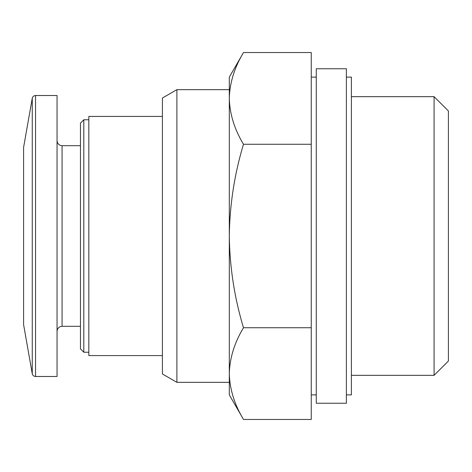 <?xml version="1.0" encoding="UTF-8"?>
<svg xmlns="http://www.w3.org/2000/svg" width="472" height="472" viewBox="0 0 472 472"><rect width="100%" height="100%" fill="white"/><g stroke="black" fill="none" stroke-linecap="round" stroke-linejoin="round"><path stroke-width="0.71" d="M176.894 382.338L162.415 373.977L162.415 98.023L176.894 89.662L176.894 382.338L229.309 382.338L229.309 98.4C229.722 82.812 234.448 67.525 243.499 52.539C234.436 67.514 229.711 82.806 229.309 98.406L229.309 77.119L243.499 52.539L311.26 52.539L311.26 419.461L243.499 419.461C234.436 404.486 229.711 389.193 229.309 373.594C229.722 358.006 234.448 342.719 243.499 327.733C234.46 297.938 229.728 267.358 229.309 236C229.728 204.636 234.46 174.056 243.499 144.267C234.436 129.293 229.711 114.006 229.309 98.406L229.309 394.881L243.499 419.461M162.415 355.581L88.825 355.581L88.825 116.419L162.415 116.419M88.825 352.236L83.809 352.236L83.809 119.764L88.825 119.764M83.809 352.236L80.464 348.891L80.464 123.109L83.809 119.764M35.547 376.485L57.047 376.485L57.047 95.515L35.547 95.515C33.783 95.639 32.686 96.565 32.255 98.276L32.255 373.724C32.686 375.435 33.783 376.361 35.547 376.485L35.547 95.515M32.255 373.724L23.6 324.642L23.6 147.358L32.255 98.276M434.087 96.671L434.087 375.328L448.4 361.015L448.4 110.985L434.087 96.671L351.398 96.671M346.383 394.881L351.398 394.881L351.398 77.119L346.383 77.119M346.383 403.241L346.383 68.759L316.275 68.759L316.275 403.241L346.383 403.241M243.499 144.267L311.26 144.267M243.499 327.733L311.26 327.733M80.464 326.311L62.068 326.311L62.068 145.689C59.047 145.417 57.372 143.748 57.047 140.674M80.464 145.689L62.068 145.689M62.068 326.311C59.047 326.583 57.372 328.252 57.047 331.326M229.309 89.662L176.894 89.662M434.087 375.328L351.398 375.328M316.275 77.119L311.26 77.119M316.275 394.881L311.26 394.881"/></g></svg>
